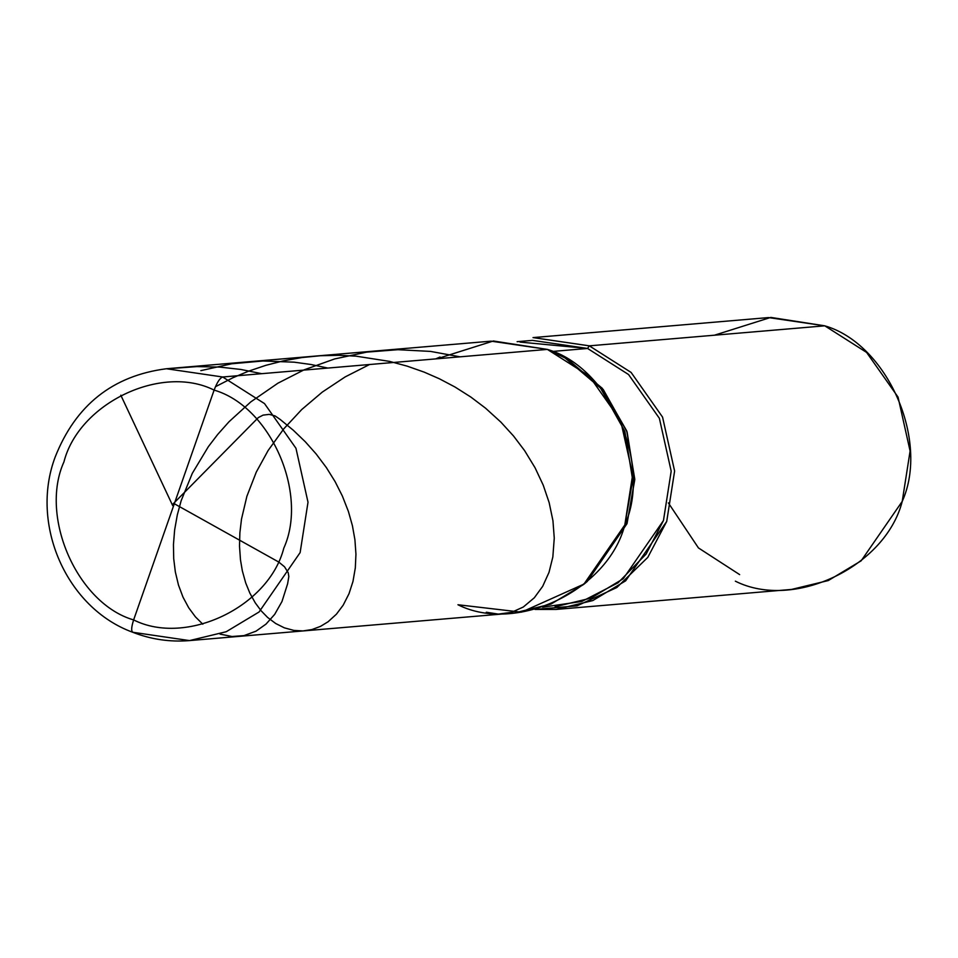 <?xml version="1.0" encoding="UTF-8"?>
<svg xmlns="http://www.w3.org/2000/svg" width="958" height="958" viewBox="0 0 958 958"><rect width="100%" height="100%" fill="white"/><g stroke="black" fill="none" stroke-linecap="round" stroke-linejoin="round"><path stroke-width="1.44" d="M132.755 632.28C151.113 639.417 170.033 642.195 189.528 640.591L514.207 613L550.886 604.127L583.745 584.392L624.808 524.984L632.687 474.629L620.64 420.67L589.194 376.003L547.365 349.407L493.37 340.988L437.04 358.783L493.37 340.988L547.365 349.407C609.803 367.405 652.386 463.959 624.808 524.984C608.138 590.296 516.386 634.16 457.948 604.749C516.386 634.16 608.138 590.296 624.808 524.984C652.386 463.959 609.803 367.405 547.365 349.407L222.687 376.997C219.933 377.967 217.071 382.338 214.113 390.11L133.629 619.922C77.442 603.732 39.11 516.829 63.935 461.9C78.927 403.126 161.519 363.645 214.113 390.11C161.519 363.645 78.927 403.126 63.935 461.9C39.11 516.829 77.442 603.732 133.629 619.922C131.162 627.658 131.042 631.801 133.27 632.34L189.528 640.591L226.208 631.729L259.067 611.982L300.129 552.586L308.009 502.22L295.962 448.272L264.516 403.593L222.687 376.997L166.429 368.746L222.687 376.997C219.933 377.967 217.071 382.338 214.113 390.11L133.629 619.922C186.223 646.399 268.803 606.917 283.808 548.144C308.632 493.214 270.3 406.312 214.113 390.11C270.3 406.312 308.632 493.214 283.808 548.144C268.803 606.917 186.223 646.399 133.629 619.922C131.162 627.658 131.042 631.801 133.27 632.34L132.755 632.28C66.629 608.258 29.698 524.445 55.169 457.062C75.658 405.126 112.745 375.692 166.429 368.746L491.107 341.156L547.365 349.407L222.687 376.997L264.516 403.593L295.962 448.272L308.009 502.22L300.129 552.586L259.067 611.982L226.208 631.729L189.528 640.591L133.27 632.34M437.04 358.783L493.37 340.988L547.365 349.407L565.064 357.969L600.522 388.086L624.867 431.435L632.711 480.174L624.808 524.984L584.272 583.949L521.427 612.174L457.948 604.749M517.116 341.683L532.432 340.377L587.577 348.461L551.137 351.562L587.577 348.461L520.026 342.09M714.452 335.204L770.783 317.409L824.778 325.828L589.29 345.838L631.106 372.434L662.565 417.113L674.612 471.061L666.72 521.427L625.658 580.823L592.798 600.57L556.131 609.432L535.019 609.432L577.087 605.827L616.808 587.529L647.788 557.388L666.72 521.427L674.612 471.061L662.565 417.113L631.106 372.434L589.29 345.838L533.031 337.599L768.52 317.577L824.778 325.828L589.29 345.838L587.577 348.461L628.556 374.53L659.379 418.311L671.187 471.18L663.463 520.529L646.123 554.083L618.078 582.787L581.829 601.444L542.563 607.204M739.648 574.608L698.43 547.916L668.349 502.89M565.064 357.969L568.477 359.957L603.229 389.475L627.083 431.95L634.771 479.707L627.023 523.631L587.302 581.41L584.272 583.949M555.077 606.785L591.014 598.091L623.215 578.752L663.463 520.529L671.187 471.18L659.379 418.311L628.556 374.53L587.577 348.461L589.29 345.838M566.777 358.975L602.187 388.218L626.712 430.884L634.783 479.18L627.023 523.631L585.793 582.656M556.131 609.432L791.619 589.421L828.299 580.548L861.158 560.813L902.22 501.405L910.1 451.05L898.053 397.103L866.607 352.424L824.778 325.828C887.216 343.826 929.799 440.381 902.22 501.405C885.563 566.717 793.799 610.581 735.361 581.171M174.476 503.824L278.766 562.059L284.538 566.801L288.202 572.692L288.837 576.548L287.604 583.817L281.975 601.528L274.671 614.389L266.013 624.101L256.061 631.142L244.015 635.609L232.016 636.507L219.993 634.088M202.809 624.185L195.432 616.88L188.702 607.767L183.002 597.145L178.499 585.146L175.338 571.938L173.709 558.658L173.446 544.623L174.631 530.002L177.302 514.949L181.146 500.747L192.307 473.336L208.353 446.668L217.729 434.405L229.07 421.688L250.852 401.845L277.952 383.176L304.057 369.86L334.641 358.939L366.639 352.137L397.893 349.694L430.549 351.406L460.044 356.831M215.442 386.721L232.89 377.751L248.445 371.213L265.869 365.321L283.772 360.759L302.01 357.55L320.463 355.729L338.988 355.31L356.029 356.16L389.559 361.394L407.15 366.136L424.202 372.135L439.339 378.757L454.99 387.008L470.845 397.055L485.562 408.192L500.83 422.071L513.536 435.998L524.601 450.619L535.055 467.755L543.246 485.203L549.162 502.651L552.946 520.745L554.263 538.121L552.838 556.981L549.018 572.333L542.683 586.332L534.336 597.756L523.296 607.025L511.476 612.366L498.352 614.114L486.305 612.222M200.857 370.626L231.74 363.777L262.971 360.974L294.238 362.184L311.075 364.519L327.828 368.064M172.703 505.62L120.804 395.187M173.063 368.363L196.929 366.591L219.705 367.082L240.841 369.453L261.726 373.68M435.651 358.903L440.033 357.023M172.967 504.04L258.349 417.568L263.067 415.125L269.258 414.371L275.138 415.952L280.191 419.46L293.304 430.238L305.303 441.77L316.128 453.948L326.379 467.612L335.144 481.694L342.365 496.028L348.401 511.452L352.424 525.726L354.915 539.713L355.945 554.155L355.322 567.866L352.975 581.446L348.999 593.732L343.192 605.157L336.426 614.174L328.091 621.766L320.523 626.364L311.913 629.562L302.979 630.927L293.926 630.424L284.358 627.837L275.712 623.514L267.569 617.407L261.079 610.725L255.247 602.833L249.822 593.062L245.691 582.895L242.35 570.884L240.47 559.819L239.512 546.156L239.871 532.852L241.5 519.104L246.889 496.28L256.265 472.138L268.096 450.547L283.796 428.825L301.722 409.545L322.283 392.097L345.203 376.889L369.549 364.519"/></g></svg>
